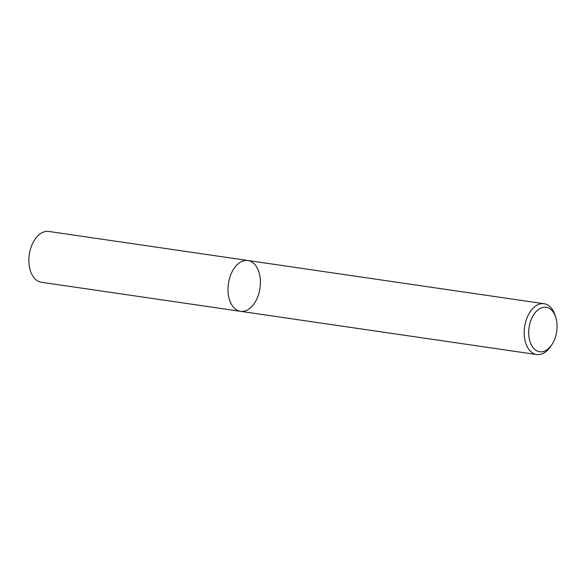 <?xml version="1.0" encoding="UTF-8"?>
<svg xmlns="http://www.w3.org/2000/svg" width="586" height="586" viewBox="0 0 586 586"><rect width="100%" height="100%" fill="white"/><g stroke="black" fill="none" stroke-linecap="round" stroke-linejoin="round"><path stroke-width="0.88" d="M240.494 311.327A25.674 15.947 -81.7 0 1 228.423 283.609A25.674 15.947 -81.7 0 1 247.915 260.506A25.674 15.947 -81.7 0 1 260.323 285.104A25.674 15.947 -81.7 0 1 244.428 311.129A25.674 15.947 -81.7 0 1 240.494 311.327A25.674 15.947 -81.7 0 1 228.423 283.609A25.674 15.947 -81.7 0 1 247.915 260.506L48.792 231.448A25.674 15.947 -81.7 0 0 29.3 254.551A25.674 15.947 -81.7 0 0 41.372 282.262L536.695 354.552A25.674 15.947 -81.7 0 1 524.617 326.841A25.674 15.947 -81.7 0 1 544.108 303.738A25.674 15.947 -81.7 0 1 555.169 315.48L555.814 317.546A22.466 13.954 -81.7 0 1 551.858 344.663A22.466 13.954 -81.7 0 1 543.083 351.571A22.466 13.954 -81.7 0 1 528.865 335.917A22.466 13.954 -81.7 0 1 538.864 309.203A22.466 13.954 -81.7 0 1 555.814 317.546M551.858 344.663L550.65 346.465A25.674 15.947 -81.7 0 1 540.622 354.354A25.674 15.947 -81.7 0 1 536.695 354.552M544.108 303.738L247.915 260.506"/></g></svg>
